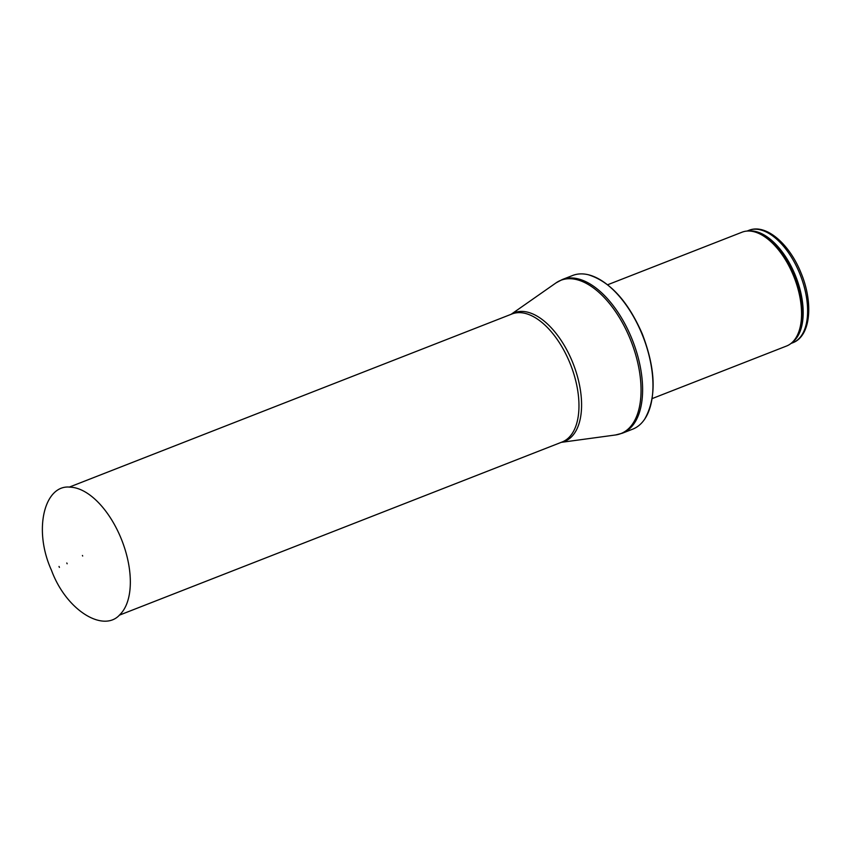 <?xml version="1.0" encoding="UTF-8"?>
<svg xmlns="http://www.w3.org/2000/svg" width="851" height="851" viewBox="0 0 851 851"><rect width="100%" height="100%" fill="white"/><g stroke="black" fill="none" stroke-linecap="round" stroke-linejoin="round"><path stroke-width="1.28" d="M607.646 284.755L742.051 232.195A61.112 32.072 68.6 0 1 749.316 231.025A61.112 32.072 68.6 0 1 793.462 275.65A61.112 32.072 68.6 0 1 792.696 341.942A61.112 32.072 68.6 0 1 786.569 346.017L652.164 398.587M642.037 334.156A82.494 43.295 68.6 0 1 644.675 419.16A82.494 43.295 68.6 0 1 632.729 429.149L622.347 433.212A82.494 43.295 68.6 0 0 631.665 338.219A82.494 43.295 68.6 0 0 562.256 279.543L572.627 275.49A82.494 43.295 68.6 0 1 588.19 274.713A82.494 43.295 68.6 0 1 642.037 334.156M59.027 566.468L59.41 567.383A45.443 23.849 68.6 0 1 59.027 566.468M66.814 563A32.838 17.233 -111.4 0 0 67.144 563.777L66.814 563M799.61 273.277A60.347 31.668 68.6 0 1 792.792 342.762C810.96 336.06 813.503 302.562 800.972 272.788C789.451 244.014 766.028 223.302 748.837 230.355A60.347 31.668 68.6 0 1 799.61 273.277M748.901 231.015A60.347 31.668 68.6 0 1 795.185 275.001A60.347 31.668 68.6 0 1 792.398 342.24M749.316 231.025L750.72 231.078A60.527 31.764 68.6 0 1 794.451 275.288A60.527 31.764 68.6 0 1 793.696 340.953L792.696 341.942M511.111 314.317L556.033 282.883A82.313 43.199 68.6 0 1 630.123 338.826A82.313 43.199 68.6 0 1 615.518 434.978L622.347 433.212M511.238 314.264A69.059 36.242 68.6 0 1 572.425 361.835A69.059 36.242 68.6 0 1 561.32 442.307M69.176 487.155L512.015 313.955A68.75 36.082 68.6 0 1 569.851 362.856A68.75 36.082 68.6 0 1 562.096 442.009L119.257 615.209M70.431 487.176A70.059 36.763 68.6 0 1 121.863 540.364A70.059 36.763 68.6 0 1 120.161 614.337C104.109 633.41 66.304 610.752 51.475 570.266C32.87 529.524 44.582 483.868 70.431 487.176M748.837 230.355L747.029 231.068M792.792 342.762L790.994 343.464M644.675 419.16C656.664 397.96 655.887 369.6 642.345 334.071C628.07 301.286 610.018 281.5 588.19 274.713M556.033 282.883L562.256 279.543M561.192 442.36L615.518 434.978M82.441 555.458L82.664 556.022"/></g></svg>
